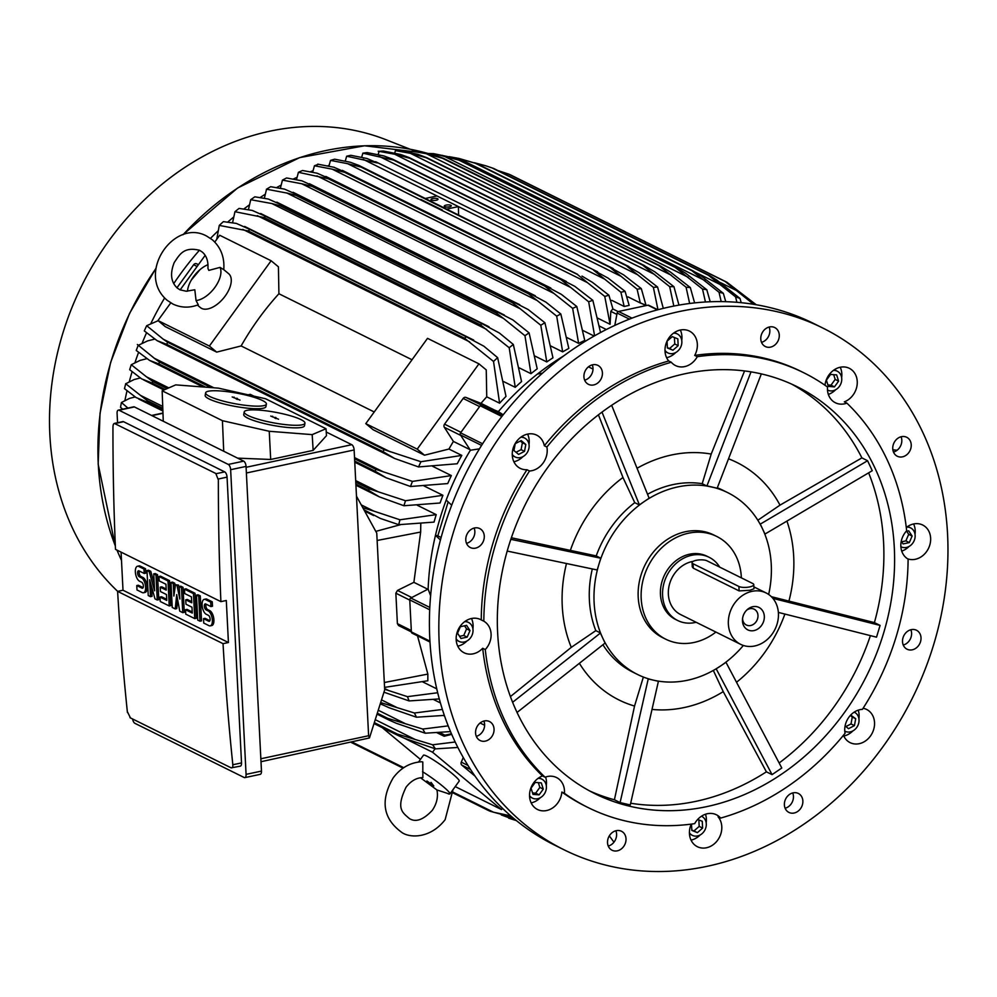 <?xml version="1.0" encoding="UTF-8"?>
<svg xmlns="http://www.w3.org/2000/svg" width="997" height="997" viewBox="0 0 997 997"><rect width="100%" height="100%" fill="white"/><g stroke="black" fill="none" stroke-linecap="round" stroke-linejoin="round"><path stroke-width="1.5" d="M422.529 771.715A22.059 2.343 35.9 0 1 441.335 785.063A22.059 2.343 35.9 0 1 449.946 793.886A22.059 2.343 35.9 0 1 449.485 794.011A22.059 2.343 35.9 0 1 449.335 793.998L436.935 789.96C438.319 796.952 436.773 803.756 432.262 810.374C423.364 819.858 415.724 822.575 409.356 818.549C402.663 812.592 395.585 808.978 406.053 787.194C411.026 780.863 416.621 777.66 422.865 777.61L422.79 761.97L421.706 761.745C410.191 762.506 400.682 767.877 393.179 777.884C379.969 800.703 383.01 819.011 402.302 832.782C410.901 838.278 430.829 838.153 445.136 819.684L452.999 789.661M418.553 762.007L423.463 755.215A22.059 2.343 35.9 0 1 426.965 756.2A22.059 2.343 35.9 0 1 447.628 769.933A22.059 2.343 35.9 0 1 459.206 781.087L449.946 793.886M382.212 727.623L420.435 759.402M435.078 748.759L432.561 752.237L501.528 809.576L455.218 786.596M432.561 752.237L404.284 738.204M501.528 809.576L502.463 808.28M463.256 757.483L461.287 762.144A2.642 2.231 116.4 0 0 461.81 765.11L475.008 776.09M484.629 725.255L480.08 722.999M440.437 539.988L435.477 535.314A249.736 209.856 116.4 0 0 428.137 589.077L410.814 598.026A1.77 1.483 116.4 0 0 409.755 599.895L411.387 631.936A1.77 1.483 116.4 0 0 412.135 633.195L429.994 642.043M428.137 589.077L430.617 595.782M613.965 842.178L609.317 835.872M592.255 364.865A10.593 8.898 -63.6 0 1 587.756 378.748A10.593 8.898 -63.6 0 1 584.666 380.169M901.076 436.761A10.593 8.898 -63.6 0 1 893.486 452.065M792.715 792.939A10.593 8.898 -63.6 0 1 788.216 806.822A10.593 8.898 -63.6 0 1 785.125 808.243M483.881 721.043A10.593 8.898 -63.6 0 1 476.292 736.347M563.99 849.768L554.569 845.095A291.199 244.714 -63.6 0 1 436.649 555.803A291.199 244.714 -63.6 0 1 669.922 306.864A291.199 244.714 -63.6 0 1 813.378 323.352L822.799 328.025A291.199 244.714 -63.6 0 1 940.732 617.305A291.199 244.714 -63.6 0 1 707.446 866.256A291.199 244.714 -63.6 0 1 563.99 849.768A291.199 244.714 -63.6 0 1 446.07 560.476A291.199 244.714 -63.6 0 1 679.356 311.538A291.199 244.714 -63.6 0 1 822.799 328.025M474.111 528.074A10.593 8.898 -63.6 0 1 474.335 535.414A10.593 8.898 -63.6 0 1 466.521 543.365M615.859 830.763A10.593 8.898 -63.6 0 1 608.27 846.067M910.847 629.743A10.593 8.898 -63.6 0 1 911.084 637.095A10.593 8.898 -63.6 0 1 903.257 645.047M769.111 327.053A10.593 8.898 -63.6 0 1 761.521 342.345M597.178 383.421A10.593 8.898 -63.6 0 1 588.467 384.344A10.593 8.898 -63.6 0 1 583.918 375.844A10.593 8.898 -63.6 0 1 589.165 366.298A10.593 8.898 -63.6 0 1 597.876 365.376A10.593 8.898 -63.6 0 1 602.425 373.875A10.593 8.898 -63.6 0 1 597.178 383.421M893.648 452.439A10.593 8.898 -63.6 0 1 895.73 440.213A10.593 8.898 -63.6 0 1 906.697 437.272A10.593 8.898 -63.6 0 1 910.336 441.073A10.593 8.898 -63.6 0 1 908.255 453.299A10.593 8.898 -63.6 0 1 897.288 456.24A10.593 8.898 -63.6 0 1 893.648 452.439M789.624 794.372A10.593 8.898 -63.6 0 1 798.335 793.45A10.593 8.898 -63.6 0 1 802.872 801.949A10.593 8.898 -63.6 0 1 797.637 811.496A10.593 8.898 -63.6 0 1 788.926 812.418A10.593 8.898 -63.6 0 1 784.377 803.918A10.593 8.898 -63.6 0 1 789.624 794.372M493.154 725.355A10.593 8.898 -63.6 0 1 491.072 737.581A10.593 8.898 -63.6 0 1 480.105 740.522A10.593 8.898 -63.6 0 1 476.466 736.721A10.593 8.898 -63.6 0 1 478.548 724.495A10.593 8.898 -63.6 0 1 489.515 721.554A10.593 8.898 -63.6 0 1 493.154 725.355M483.769 540.087A10.593 8.898 -63.6 0 1 470.322 547.54A10.593 8.898 -63.6 0 1 466.297 536.025A10.593 8.898 -63.6 0 1 479.731 528.572A10.593 8.898 -63.6 0 1 483.769 540.087M619.835 830.675A10.593 8.898 -63.6 0 1 621.48 831.261A10.593 8.898 -63.6 0 1 625.169 843.761A10.593 8.898 -63.6 0 1 613.703 850.827A10.593 8.898 -63.6 0 1 612.071 850.242A10.593 8.898 -63.6 0 1 608.382 837.742A10.593 8.898 -63.6 0 1 619.835 830.675M903.033 637.706A10.593 8.898 -63.6 0 1 916.48 630.241A10.593 8.898 -63.6 0 1 920.505 641.769A10.593 8.898 -63.6 0 1 907.071 649.221A10.593 8.898 -63.6 0 1 903.033 637.706M766.967 347.118A10.593 8.898 -63.6 0 1 765.322 346.52A10.593 8.898 -63.6 0 1 761.633 334.032A10.593 8.898 -63.6 0 1 773.086 326.966A10.593 8.898 -63.6 0 1 774.731 327.552A10.593 8.898 -63.6 0 1 778.42 340.052A10.593 8.898 -63.6 0 1 766.967 347.118M720.644 818.088A18.532 15.578 -63.6 0 0 716.432 814.786A18.532 15.578 -63.6 0 0 707.297 813.739A18.532 15.578 -63.6 0 0 694.672 823.647A242.67 203.924 -63.6 0 1 588.13 807.57L585.563 806.286A242.67 203.924 -63.6 0 1 561.859 792.042A18.532 15.578 -63.6 0 1 537.495 809.489A18.532 15.578 -63.6 0 1 534.928 807.807A18.532 15.578 -63.6 0 1 530.092 790.633A18.532 15.578 -63.6 0 1 542.48 775.928A242.67 203.924 -63.6 0 1 482.698 648.274A18.532 15.578 -63.6 0 1 464.103 652.773A18.532 15.578 -63.6 0 1 456.165 639.625A18.532 15.578 -63.6 0 1 463.929 622.24A18.532 15.578 -63.6 0 1 480.579 619.561A18.532 15.578 -63.6 0 1 481.264 619.935A242.67 203.924 -63.6 0 1 526.964 469.724A18.532 15.578 -63.6 0 1 520.21 468.353A18.532 15.578 -63.6 0 1 516.384 441.721A18.532 15.578 -63.6 0 1 536.685 435.153A18.532 15.578 -63.6 0 1 544.325 445.759A242.67 203.924 -63.6 0 1 668.725 360.976A18.532 15.578 -63.6 0 1 666.332 342.843A18.532 15.578 -63.6 0 1 680.29 330.032A18.532 15.578 -63.6 0 1 689.413 331.079A18.532 15.578 -63.6 0 1 694.697 355.418A242.67 203.924 -63.6 0 1 801.239 371.507L803.806 372.778A242.67 203.924 -63.6 0 1 827.51 387.023A18.532 15.578 -63.6 0 0 832.831 401.106A18.532 15.578 -63.6 0 0 835.411 402.776A18.532 15.578 -63.6 0 0 846.889 403.137A242.67 203.924 -63.6 0 1 906.672 530.79A18.532 15.578 -63.6 0 0 900.852 546.356A18.532 15.578 -63.6 0 0 908.105 559.13A242.67 203.924 -63.6 0 1 862.405 709.341A18.532 15.578 -63.6 0 0 848.858 717.279A18.532 15.578 -63.6 0 0 845.057 733.318A242.67 203.924 -63.6 0 1 720.644 818.088L718.077 816.817A18.532 15.578 -63.6 0 1 720.47 834.95A18.532 15.578 -63.6 0 1 706.512 847.762A18.532 15.578 -63.6 0 1 697.389 846.715A18.532 15.578 -63.6 0 1 691.233 824.108M824.993 385.241A18.532 15.578 -63.6 0 1 849.307 368.304A18.532 15.578 -63.6 0 1 851.874 369.974A18.532 15.578 -63.6 0 1 856.71 387.16A18.532 15.578 -63.6 0 1 844.322 401.853L846.889 403.137M906.285 527.488A18.532 15.578 -63.6 0 1 922.699 525.02A18.532 15.578 -63.6 0 1 930.637 538.168A18.532 15.578 -63.6 0 1 907.544 558.794M863.09 708.269A18.532 15.578 -63.6 0 1 866.592 709.428A18.532 15.578 -63.6 0 1 870.418 736.073A18.532 15.578 -63.6 0 1 850.117 742.64A18.532 15.578 -63.6 0 1 843.45 735.288M513.879 461.761A18.532 15.578 116.4 0 0 523.001 456.614M544.325 445.759L546.892 447.03A18.532 15.578 -63.6 0 1 543.091 463.069A18.532 15.578 -63.6 0 1 529.532 470.995L526.964 469.724M666.607 357.686A18.532 15.578 116.4 0 0 666.644 357.674A18.532 15.578 116.4 0 0 675.729 352.539M694.697 355.418L697.277 356.702A18.532 15.578 -63.6 0 1 684.652 366.609A18.532 15.578 -63.6 0 1 675.517 365.563A18.532 15.578 -63.6 0 1 671.293 362.26L668.725 360.976M915.022 534.355A18.532 15.578 116.4 0 0 915.209 530.516A18.532 15.578 116.4 0 0 913.601 523.961M858.916 718.762A18.532 15.578 116.4 0 0 858.218 710.163M691.046 840.122A18.532 15.578 116.4 0 0 691.083 840.11A18.532 15.578 116.4 0 0 700.168 834.963M706.188 822.837A18.532 15.578 116.4 0 0 705.49 814.237M531.152 802.897A18.532 15.578 116.4 0 0 540.287 797.737M546.294 785.611A18.532 15.578 116.4 0 0 545.596 777.012M542.48 775.928L545.047 777.211A18.532 15.578 -63.6 0 1 556.538 777.56A18.532 15.578 -63.6 0 1 559.105 779.23A18.532 15.578 -63.6 0 1 564.427 793.325L561.859 792.042M457.773 646.168A18.532 15.578 116.4 0 0 466.895 641.021M472.914 628.895A18.532 15.578 116.4 0 0 473.089 625.057A18.532 15.578 116.4 0 0 471.494 618.514M481.264 619.935L483.832 621.206A18.532 15.578 -63.6 0 1 491.085 633.98A18.532 15.578 -63.6 0 1 485.277 649.558L482.698 648.274M456.14 638.853A10.593 8.898 116.4 0 0 459.069 641.407A10.593 8.898 116.4 0 0 468.578 639.875A10.593 8.898 116.4 0 0 473.014 629.942A10.593 8.898 116.4 0 0 468.478 622.427A10.593 8.898 116.4 0 0 464.677 621.642M467.182 637.133L460.963 638.466L457.548 633.245L460.365 626.702L466.584 625.368L469.998 630.59L467.182 637.133L463.755 635.438L466.571 628.883L464.552 625.804M469.998 630.59L466.571 628.883M459.567 636.335L463.755 635.438M529.532 795.569A10.593 8.898 116.4 0 0 530.99 797.164A10.593 8.898 116.4 0 0 532.448 798.123A10.593 8.898 116.4 0 0 544.624 793.5A10.593 8.898 116.4 0 0 543.328 780.103A10.593 8.898 116.4 0 0 541.87 779.143A10.593 8.898 116.4 0 0 538.068 778.37M543.265 789.113L539.103 794.858L532.996 794.385L531.052 788.166L535.215 782.421L541.321 782.894L543.265 789.113L539.838 787.406L538.355 782.657M532.535 792.914L535.676 793.151L539.838 787.406M539.103 794.858L535.676 793.151M689.426 832.794A10.593 8.898 116.4 0 0 692.342 835.349A10.593 8.898 116.4 0 0 697.564 835.947A10.593 8.898 116.4 0 0 706.038 826.887A10.593 8.898 116.4 0 0 701.751 816.369A10.593 8.898 116.4 0 0 701.439 816.219L701.751 816.369M697.663 819.447L702.274 821.304L702.611 828.108L697.389 832.657L691.831 830.414L691.507 824.083M691.818 830.09L693.962 830.95L699.184 826.401L698.86 819.933M697.389 832.657L693.962 830.95M702.611 828.108L699.184 826.401M843.774 736.035A18.532 15.578 116.4 0 0 852.909 730.888M845.082 731.275L844.771 731.113A10.593 8.898 116.4 0 0 845.082 731.275A10.593 8.898 116.4 0 0 856.685 727.511A10.593 8.898 116.4 0 0 854.491 712.294A10.593 8.898 116.4 0 0 854.167 712.145L854.491 712.294M850.69 715.073L855.713 718.737L854.429 725.642L848.509 728.695L845.107 725.866M845.93 726.551L851.002 723.947L852.273 717.042L850.354 715.435M854.429 725.642L851.002 723.947M855.713 718.737L852.273 717.042M901.737 551.117A18.532 15.578 116.4 0 0 909.015 546.481M900.877 546.692A10.593 8.898 116.4 0 0 901.188 546.855A10.593 8.898 116.4 0 0 910.697 545.334A10.593 8.898 116.4 0 0 915.134 535.401A10.593 8.898 116.4 0 0 910.597 527.887A10.593 8.898 116.4 0 0 906.796 527.101M906.148 531.376L908.703 530.828L912.118 536.037L909.301 542.592L903.07 543.926L901.276 541.172M901.674 541.782L905.874 540.885L908.691 534.342L906.672 531.264M909.301 542.592L905.874 540.885M912.118 536.037L908.691 534.342M828.357 394.401A18.532 15.578 116.4 0 0 835.623 389.752M841.642 377.626A18.532 15.578 116.4 0 0 840.222 367.245M827.485 389.977A10.593 8.898 116.4 0 0 827.797 390.139A10.593 8.898 116.4 0 0 839.973 385.527A10.593 8.898 116.4 0 0 838.676 372.13A10.593 8.898 116.4 0 0 837.206 371.171A10.593 8.898 116.4 0 0 833.405 370.386M826.401 380.181L830.563 374.436L836.657 374.909L838.602 381.128L834.439 386.873L828.345 386.4L826.401 380.181M827.884 384.929L831.012 385.166L835.174 379.421L833.691 374.673M834.439 386.873L831.012 385.166M838.602 381.128L835.174 379.421M681.749 340.413A18.532 15.578 116.4 0 0 680.328 330.019M664.987 350.358A10.593 8.898 116.4 0 0 667.903 352.913A10.593 8.898 116.4 0 0 673.125 353.511A10.593 8.898 116.4 0 0 681.599 344.464A10.593 8.898 116.4 0 0 677.312 333.945A10.593 8.898 116.4 0 0 673.511 333.16M667.392 347.978L667.043 341.186L672.265 336.637L677.835 338.88L678.172 345.672L672.95 350.221L667.392 347.978M667.379 347.654L669.523 348.526L674.745 343.977L674.421 337.509M672.95 350.221L669.523 348.526M678.172 345.672L674.745 343.977M529.021 444.488A18.532 15.578 116.4 0 0 527.6 434.094M512.246 454.445A10.593 8.898 116.4 0 0 515.175 456.987A10.593 8.898 116.4 0 0 526.777 453.236A10.593 8.898 116.4 0 0 524.584 438.019A10.593 8.898 116.4 0 0 520.783 437.234M518.602 454.408L513.953 450.544L515.237 443.64L521.157 440.599L525.805 444.463L524.522 451.367L518.602 454.408M516.022 452.277L521.095 449.672L522.378 442.768L520.297 441.035M524.522 451.367L521.095 449.672M525.805 444.463L522.378 442.768M483.832 621.206A242.67 203.924 -63.6 0 1 529.532 470.995M545.047 777.211A242.67 203.924 -63.6 0 1 485.277 649.558M588.13 807.57A242.67 203.924 -63.6 0 1 564.427 793.325M697.277 356.702A242.67 203.924 -63.6 0 1 803.806 372.778M546.892 447.03A242.67 203.924 -63.6 0 1 671.293 362.26M706.935 806.585A227.229 190.95 -63.6 0 1 594.997 793.737A227.229 190.95 -63.6 0 1 502.974 568.003A227.229 190.95 -63.6 0 1 685.014 373.75A227.229 190.95 -63.6 0 1 796.939 386.612A227.229 190.95 -63.6 0 1 888.963 612.345A227.229 190.95 -63.6 0 1 706.935 806.585M743.363 645.458A101.482 85.281 -63.6 0 1 721.105 665.635L725.978 662.307L781.798 768.002L772.064 774.632L766.394 771.828A227.229 190.95 -63.6 0 1 696.218 801.276A227.229 190.95 -63.6 0 1 630.677 803.233M870.406 635.625A227.229 190.95 -63.6 0 1 779.143 762.979M868.636 472.84A227.229 190.95 -63.6 0 1 874.406 622.602L880.089 625.418L876.513 637.17L778.37 612.42M791.543 384.057A227.229 190.95 -63.6 0 1 861.894 457.897L867.577 460.714L872.25 470.709L764.824 534.143M637.058 468.266A132.576 111.415 -63.6 0 1 671.579 454.968A132.576 111.415 -63.6 0 1 711.21 454.071L744.56 370.934M766.394 771.828L723.249 691.631A132.576 111.415 -63.6 0 1 684.366 707.509A132.576 111.415 -63.6 0 1 652.013 709.428M723.249 691.631L713.329 670.445M716.145 668.813L721.105 665.635A101.482 85.281 -63.6 0 1 687.581 680.241A101.482 85.281 -63.6 0 1 653.309 680.128A101.482 85.281 -63.6 0 1 637.594 674.495A101.482 85.281 -63.6 0 1 602.724 638.068A101.482 85.281 -63.6 0 1 594.112 602.524A101.482 85.281 -63.6 0 1 598.985 564.09A101.482 85.281 -63.6 0 1 644.261 501.528A101.482 85.281 -63.6 0 1 677.786 486.922A101.482 85.281 -63.6 0 1 712.057 487.035A101.482 85.281 -63.6 0 1 727.785 492.668A101.482 85.281 -63.6 0 1 762.643 529.095A101.482 85.281 -63.6 0 1 771.267 564.638A101.482 85.281 -63.6 0 1 768.662 594.449M715.908 632.073A57.352 48.205 -63.6 0 1 694.024 642.467A57.352 48.205 -63.6 0 1 665.772 639.214L662.768 637.731A57.352 48.205 -63.6 0 1 638.192 597.053A57.352 48.205 -63.6 0 1 685.487 531.713A57.352 48.205 -63.6 0 1 713.752 534.965L716.743 536.448A57.352 48.205 -63.6 0 1 741.357 577.861M665.772 639.214A57.352 48.205 -63.6 0 1 642.542 582.236A57.352 48.205 -63.6 0 1 688.491 533.208A57.352 48.205 -63.6 0 1 716.743 536.448M709.091 557.273L706.948 556.214A35.294 29.661 116.4 0 0 675.231 561.299A35.294 29.661 116.4 0 0 660.45 594.424A35.294 29.661 116.4 0 0 675.567 619.449L677.711 620.52A35.294 29.661 -63.6 0 1 662.594 595.483A35.294 29.661 -63.6 0 1 677.362 562.358A35.294 29.661 -63.6 0 1 709.091 557.273A35.294 29.661 -63.6 0 1 719.697 567.106M696.143 622.278A35.294 29.661 -63.6 0 1 677.711 620.52M740.646 644.349A28.676 24.102 -63.6 0 1 728.358 624.01A28.676 24.102 -63.6 0 1 740.36 597.091A28.676 24.102 -63.6 0 1 766.132 592.966A28.676 24.102 -63.6 0 1 778.42 613.305A28.676 24.102 -63.6 0 1 766.419 640.211A28.676 24.102 -63.6 0 1 740.646 644.349L680.652 614.588A28.676 24.102 -63.6 0 1 668.364 594.249A28.676 24.102 -63.6 0 1 693.127 561.373M753.769 584.603L753.981 588.791L749.869 590.274L739.126 590.909L693.276 568.165L692.267 566.844L692.055 562.657A7.939 2.393 -2.9 0 0 693.052 563.741L738.902 586.485A7.939 2.393 -2.9 0 0 749.694 586.909A7.939 2.393 -2.9 0 0 753.769 584.603A7.939 2.393 -2.9 0 0 752.772 583.519L706.923 560.775A7.939 2.393 -2.9 0 0 696.13 560.339A7.939 2.393 -2.9 0 0 692.055 562.657M764.325 616.32A12.525 10.531 -63.6 0 1 753.994 630.59A12.525 10.531 -63.6 0 1 742.453 620.994A12.525 10.531 -63.6 0 1 742.466 619.473A12.525 10.531 -63.6 0 1 747.426 609.454A12.525 10.531 -63.6 0 1 764.325 616.32M746.716 610.127A8.823 7.415 -63.6 0 1 754.193 609.204A8.823 7.415 -63.6 0 1 757.982 615.461A8.823 7.415 -63.6 0 1 754.28 623.736A8.823 7.415 -63.6 0 1 746.354 625.007A8.823 7.415 -63.6 0 1 742.578 618.751A8.823 7.415 -63.6 0 1 742.566 618.501M751.015 371.869L706.96 485.851L717.155 488.218L706.848 486L702.2 483.695A101.482 85.281 116.4 0 0 673.075 484.592A101.482 85.281 116.4 0 0 647.539 494.263M649.134 498.213L644.261 501.528L649.134 498.213L611.66 405.293M620.097 802.585L630.278 804.953L658.406 681.312L648.224 678.945L620.097 802.585L614.414 799.768A227.229 190.95 -63.6 0 1 589.688 790.97M784.888 614.065A132.576 111.415 -63.6 0 1 736.521 682.272M771.379 596.692L874.406 622.602M786.932 521.119A132.576 111.415 -63.6 0 1 789.001 600.805M867.577 460.714L760.312 524.098L764.986 534.093M727.785 492.668L723.074 490.337A101.482 85.281 116.4 0 0 717.329 487.795M757.832 520.235L779.99 505.143L861.894 457.897M728.52 458.819A132.576 111.415 -63.6 0 1 779.99 505.143M702.2 483.695L711.21 454.071M602.001 412.11L639.401 504.856L644.261 501.528L639.401 504.968L634.753 502.662A101.482 85.281 116.4 0 0 596.206 555.915L600.855 558.22L598.985 564.09L600.767 558.22L510.838 539.327M511.374 537.769L596.206 555.915M634.753 502.662L622.963 477.488L598.424 414.827M570.521 549.933A132.576 111.415 -63.6 0 1 622.963 477.488M592.318 568.951A101.482 85.281 116.4 0 0 595.82 630.64L600.468 632.945L602.724 638.068L600.393 633.07L512.62 702.274M598.985 564.09L597.191 569.972L598.985 564.09M510.427 696.579L571.281 647.352L595.82 630.64M571.281 647.352A132.576 111.415 -63.6 0 1 566.483 563.517M602.724 638.068L605.067 643.065L602.724 638.068M602.923 644.747A101.482 85.281 116.4 0 0 632.883 672.152L637.594 674.495M614.414 799.768L634.541 706.05L643.364 677.05M634.541 706.05A132.576 111.415 -63.6 0 1 579.382 663.317M716.245 668.95L772.064 774.632M880.089 625.418L772.937 598.387M717.155 488.218L761.334 373.9M507.199 551.067L597.191 569.972M517.057 712.444L605.067 643.065M593.003 369.077L588.454 366.821M542.518 373.14L537.371 374.112A249.736 209.856 116.4 0 0 498.35 411.599L503.198 414.802M441.11 537.495L437.82 535.863L448.139 501.952M479.457 448.849L470.385 450.233A249.736 209.856 116.4 0 0 446.195 500.058L451.703 505.205M446.195 500.058A249.736 209.856 116.4 0 0 435.477 535.314L437.82 535.863M892.863 449.797L897.126 450.245M563.629 355.954A249.736 209.856 116.4 0 0 537.371 374.112M420.784 523.55L420.659 532.049L413.88 582.335L427.813 589.239M470.023 449.672L453.411 441.434A249.736 209.856 116.4 0 0 448.949 449.036L424.51 455.205L373.09 429.707L365.787 423.638L427.526 338.344L478.946 363.843L417.207 449.136L424.51 455.205M418.541 466.932L394.6 458.47L383.11 451.678A289.878 243.604 -63.6 0 1 384.044 449.61L420.933 461.723A282.375 237.298 -63.6 0 0 418.541 466.932L457.237 463.755A249.736 209.856 -63.6 0 1 461.81 455.405L448.949 449.036M410.49 486.499L386.263 477.825L375.159 471.22A289.878 243.604 -63.6 0 1 375.857 469.363L412.446 481.401A282.375 237.298 -63.6 0 0 410.49 486.499L447.728 483.57A249.736 209.856 -63.6 0 1 451.342 475.581L432.561 466.26M403.935 505.741L379.346 496.855L368.666 490.449A289.878 243.604 -63.6 0 1 369.164 488.829L405.505 500.743A282.375 237.298 -63.6 0 0 403.935 505.741L440.076 502.999A249.736 209.856 -63.6 0 1 442.917 495.297L423.974 485.913M436.225 514.639L399.959 519.786A282.375 237.298 -63.6 0 0 398.725 524.684L434.044 522.104A249.736 209.856 -63.6 0 1 436.225 514.639L417.207 505.205M470.385 450.233L460.44 434.929L481.576 445.41M498.35 411.599L482.05 405.081A1.77 1.483 116.4 0 0 480.205 405.742L460.577 432.848A1.77 1.483 116.4 0 0 460.44 434.929M122.693 409.181L120.525 407.337A282.375 237.298 116.4 0 1 121.435 402.514L127.928 408.072M363.556 509.081A289.878 243.604 -63.6 0 1 363.818 508.034L373.912 511.162M373.377 510.963L400.096 519.836M398.725 524.684L380.256 518.403L363.93 509.766M162.735 406.415L140.303 395.286L147.419 400.694L162.798 408.321M362.671 507.473L363.818 508.034M147.419 400.694A289.878 243.604 116.4 0 0 147.082 402.065L136.028 397.529L124.488 388.656A282.375 237.298 116.4 0 1 125.709 383.758L134.171 379.533L140.203 378M162.86 409.892L147.082 402.065M373.9 511.162L361.25 504.881M125.647 383.695L140.664 395.522M405.505 500.743L442.917 495.297M168.792 387.895L146.484 376.829L152.765 381.49L167.135 388.618M355.767 482.187L369.164 488.829M152.765 381.49A289.878 243.604 116.4 0 0 152.267 383.11L141.624 378.872L129.685 369.7A282.375 237.298 116.4 0 1 131.255 364.715L146.484 376.829M368.666 490.449L355.867 484.106M165.128 389.491L152.267 383.11M378.087 491.72L355.692 480.604M412.446 481.401L451.342 475.581M213.881 387.808L154.086 358.147L159.47 362.023L210.99 387.584M354.583 458.819L375.857 469.363M159.47 362.023A289.878 243.604 116.4 0 0 158.772 363.88L149.562 360.416L136.24 350.458A282.375 237.298 116.4 0 1 138.197 345.373L147.519 340.924L154.435 339.179M375.159 471.22L354.708 461.075M205.743 387.185L158.772 363.88M383.484 471.93L354.521 457.573M137.349 344.501L154.597 358.484M420.933 461.723L461.81 455.405M390.176 451.766L163.296 339.229L167.646 342.27L384.044 449.61M167.646 342.27A289.878 243.604 116.4 0 0 166.723 344.339L157.127 340.675L144.291 330.904A282.375 237.298 116.4 0 1 146.684 325.695L163.296 339.229M383.11 451.678L166.723 344.339M478.946 363.843L486.249 369.912L486.748 396.831A249.736 209.856 116.4 0 0 480.99 403.349L465.935 397.429A2.642 2.231 116.4 0 0 463.169 398.426L444.537 424.161A2.642 2.231 116.4 0 0 444.326 427.289L453.411 441.434M417.207 449.136L365.787 423.638M480.99 403.349L494.574 410.091M216.685 352.115L209.382 346.046L271.122 260.753L278.425 266.822L278.911 293.741A249.736 209.856 116.4 0 0 241.124 345.947L216.685 352.115L165.265 326.617L157.962 320.548L170.761 302.864M374.236 411.973L241.124 345.947M278.911 293.741L412.023 359.767M271.122 260.753L219.701 235.255L214.779 242.047M205.145 255.369L180.145 289.903M209.382 346.046L157.962 320.548M223.777 269.639L228.649 273.689A22.059 11.727 129.7 0 1 224.425 297.069A22.059 11.727 129.7 0 1 201.681 308.422A22.059 11.727 129.7 0 1 200.434 307.612L197.406 305.094M187.498 291.174A22.059 11.727 129.7 0 1 191.274 280.145A22.059 11.727 129.7 0 1 199.961 269.689A22.059 11.727 129.7 0 1 208.012 264.666M207.937 268.43L208.822 270.399L220.05 267.383A22.059 11.727 129.7 0 1 214.916 287.36A22.059 11.727 129.7 0 1 196.048 300.546L194.814 289.753L186.289 291.236L179.971 289.815L177.354 288.121C170.898 282.126 169.864 273.589 174.238 262.51C179.585 254.721 183.56 246.409 199.574 250.297L202.192 251.992C206.454 255.581 208.373 261.064 207.937 268.43M220.05 267.383L223.777 269.689C224.686 257.363 220.873 247.393 212.349 239.779L206.628 236.065C174.026 218.044 135.58 273.714 167.197 300.334L172.905 304.048C181.043 307.874 189.492 308.123 198.278 304.77L196.048 300.546M429.931 641.146L398.551 625.53L397.392 623.636L395.846 593.203L397.491 590.423L413.88 582.335M261.002 761.72L369.463 737.942L368.616 735.724L356.477 496.194L376.754 533.121L377.128 540.474L420.659 532.049M253.849 396.121L250.658 394.538A4.412 1.994 -102.1 0 0 249.948 394.426L248.091 394.824M356.477 496.194L354.134 449.959A4.412 1.994 -102.1 0 0 351.779 444.699L326.243 432.025M237.635 458.146L270.698 459.467L313.158 450.382L326.48 435.677L326.031 428.735L312.186 434.63L269.24 431.277L222.431 420.697L223.714 451.23M163.271 421.257L162.15 390.787L222.431 420.697M304.957 423.202L304.484 425.769A30.882 5.371 -169.5 0 1 281.391 426.753A30.882 5.371 -169.5 0 1 247.68 418.104A30.882 5.371 -169.5 0 1 243.742 414.528L244.215 411.96A30.882 5.371 10.5 0 0 248.153 415.537A30.882 5.371 10.5 0 0 281.864 424.186A30.882 5.371 10.5 0 0 304.957 423.202A30.882 5.371 10.5 0 0 301.007 419.625A30.882 5.371 10.5 0 0 267.308 410.976A30.882 5.371 10.5 0 0 244.215 411.96M162.15 390.787L175.709 384.879L218.517 388.157L265.588 398.763L326.031 428.735M266.386 404.072L265.912 406.639A30.882 5.371 -169.5 0 1 242.832 407.623A30.882 5.371 -169.5 0 1 209.121 398.974A30.882 5.371 -169.5 0 1 205.17 395.398L205.644 392.83A30.882 5.371 10.5 0 0 209.594 396.407A30.882 5.371 10.5 0 0 243.305 405.056A30.882 5.371 10.5 0 0 266.386 404.072A30.882 5.371 10.5 0 0 262.448 400.495A30.882 5.371 10.5 0 0 228.737 391.846A30.882 5.371 10.5 0 0 205.644 392.83M232.176 396.943L239.99 400.096L232.176 396.943M237.498 398.788L237.261 399.461M237.261 398.326L237.024 399.348M236.426 398.264L236.264 398.974M270.748 416.073L278.562 419.226L270.748 416.073M276.069 417.917L275.833 418.59M275.82 417.456L275.596 418.478M274.998 417.394L274.836 418.104M269.24 431.277L270.698 459.467M312.186 434.63L313.158 450.382M244.851 777.623L260.267 774.333A4.412 1.994 -102.1 0 0 261.476 771.08L246.047 466.409A4.412 1.994 -102.1 0 0 243.692 461.15L134.421 406.938A4.412 1.994 -102.1 0 0 133.71 406.826L118.307 410.128A4.412 1.994 77.9 0 1 119.017 410.241L228.288 464.44A4.412 1.994 77.9 0 1 230.643 469.699L246.072 774.37A4.412 1.994 77.9 0 1 244.851 777.623A4.412 1.994 77.9 0 1 244.153 777.51L134.882 723.311A4.412 1.994 77.9 0 1 132.626 718.987M117.559 422.728L117.085 413.381A4.412 1.994 77.9 0 1 118.307 410.128M129.996 717.69L231.13 767.852L240.302 766.157A4.412 1.994 -102.1 0 0 241.523 762.904L227.054 477.139A4.412 1.994 -102.1 0 0 224.699 471.88L123.566 421.706A4.412 1.994 -102.1 0 0 122.855 421.594L114.368 423.413L216.224 473.687L224.699 471.88M227.054 477.139L218.355 478.996A2647.309 2224.656 116.4 0 0 220.898 601.64L226.294 600.493L228.425 642.517L223.029 643.663A2647.309 2224.656 116.4 0 0 232.837 764.761L241.523 762.904M112.985 427.551C112.948 424.124 113.783 422.878 115.502 423.812M220.898 601.64L115.49 549.359A2647.309 2224.656 -63.6 0 1 112.948 426.716M215.813 473.563L218.318 479.794M155.27 573.562L157.514 574.671L158.785 599.671L157.252 600.007L154.996 598.885L149.637 579.743L150.497 596.655L148.241 595.545L146.983 570.533L149.226 571.655L154.585 590.797L153.725 573.886L155.27 573.562M151.544 586.535L152.043 596.331L150.497 596.655M146.983 570.533L148.516 570.209L150.771 571.331L154.223 583.669M180.769 586.199L183.012 587.32L184.283 612.32L182.738 612.657L179.747 611.161L176.706 594.611L175.248 608.93L172.244 607.447L170.973 582.447L173.229 583.557L173.864 596.056L175.472 584.678L176.98 585.413L179.859 599.035L179.223 586.535L180.769 586.199M177.678 599.882L176.781 608.606L175.248 608.93M170.973 582.447L172.518 582.111L174.762 583.233L175.011 587.981M175.472 584.678L178.513 585.089L179.348 589.04M198.017 594.76L200.26 595.87L201.531 620.882L199.986 621.206L197.742 620.097L196.471 595.084L198.017 594.76M210.94 606.575L210.716 602.151L205.469 599.558A7.727 3.477 -102.1 0 0 204.235 599.359L205.768 599.023A7.727 3.477 77.9 0 1 207.015 599.222L212.261 601.827L212.486 606.238L210.94 606.575L205.694 603.97A3.091 1.396 -102.1 0 0 205.195 603.883A3.091 1.396 -102.1 0 0 204.397 606.675A3.091 1.396 -102.1 0 0 205.993 609.852L208.248 610.962L209.781 610.638A7.727 3.477 77.9 0 1 213.782 618.564A7.727 3.477 77.9 0 1 211.775 625.543L210.23 625.867A7.727 3.477 -102.1 0 0 212.249 618.888A7.727 3.477 -102.1 0 0 208.248 610.962M206.117 604.17A3.091 1.396 -102.1 0 0 206.105 607.198A3.091 1.396 -102.1 0 0 207.538 609.516L209.781 610.638M210.23 625.867A7.727 3.477 -102.1 0 1 208.984 625.667L203.737 623.063L203.513 618.651L205.058 618.327L209.881 620.72M186.015 588.803L195.013 593.277L196.284 618.277L194.739 618.601L185.741 614.14L185.517 609.728L192.271 613.08L191.972 607.198L185.965 604.219L185.741 599.808L191.748 602.786L191.449 596.891L184.694 593.551L184.47 589.14L186.015 588.803M185.517 609.728L187.062 609.404L192.209 611.959M185.741 599.808L187.286 599.471L191.686 601.665M160.517 576.166L169.515 580.628L170.786 605.628L169.241 605.952L160.243 601.49L160.019 597.078L166.773 600.431L166.474 594.548L160.48 591.57L160.255 587.158L166.25 590.137L165.951 584.254L159.196 580.902L158.984 576.49L160.517 576.166M160.019 597.078L161.564 596.754L166.711 599.309M160.255 587.158L161.788 586.834L166.187 589.015M144.204 573.462L143.979 569.05L138.733 566.446A7.727 3.477 -102.1 0 0 137.486 566.246L139.032 565.922A7.727 3.477 77.9 0 1 140.278 566.122L145.525 568.726L145.749 573.138L144.204 573.462L138.957 570.857A3.091 1.396 -102.1 0 0 138.458 570.783A3.091 1.396 -102.1 0 0 137.648 573.574A3.091 1.396 -102.1 0 0 139.256 576.74L141.499 577.861L143.045 577.525A7.727 3.477 77.9 0 1 147.045 585.463A7.727 3.477 77.9 0 1 145.026 592.43L143.493 592.766A7.727 3.477 -102.1 0 0 145.5 585.787A7.727 3.477 -102.1 0 0 141.499 577.861M139.368 571.069A3.091 1.396 -102.1 0 0 139.356 574.085A3.091 1.396 -102.1 0 0 140.789 576.416L143.045 577.525M143.493 592.766A7.727 3.477 -102.1 0 1 142.247 592.567L137 589.962L136.776 585.551L138.321 585.227L143.144 587.619M228.425 642.517L123.005 590.224L121.073 552.126M137.486 566.246A7.727 3.477 -102.1 0 0 135.48 573.225A7.727 3.477 -102.1 0 0 139.48 581.151L141.724 582.273A3.091 1.396 -102.1 0 1 143.331 585.438A3.091 1.396 -102.1 0 1 142.521 588.23A3.091 1.396 -102.1 0 1 142.023 588.155L142.945 587.956M136.776 585.551L142.023 588.155M143.979 569.05L145.525 568.726M158.984 576.49L167.982 580.952L169.241 605.952M167.982 580.952L169.515 580.628M184.47 589.14L193.468 593.601L194.739 618.601M193.468 593.601L195.013 593.277M204.235 599.359A7.727 3.477 -102.1 0 0 202.217 606.338A7.727 3.477 -102.1 0 0 206.217 614.264L208.46 615.373A3.091 1.396 -102.1 0 1 210.068 618.551A3.091 1.396 -102.1 0 1 209.258 621.343A3.091 1.396 -102.1 0 1 208.759 621.256L209.682 621.069M203.513 618.651L208.759 621.256M210.716 602.151L212.261 601.827M196.471 595.084L198.727 596.206L199.986 621.206M198.727 596.206L200.26 595.87M179.223 586.535L181.479 587.644L182.738 612.657M176.98 585.413L178.513 585.089M173.229 583.557L174.762 583.233M181.479 587.644L183.012 587.32M153.725 573.886L155.981 575.007L157.252 600.007M149.226 571.655L150.771 571.331M155.981 575.007L157.514 574.671M127.417 712.469A2647.309 2224.656 -63.6 0 1 117.621 591.383L123.005 590.224M117.621 591.383L223.029 643.663M232.712 763.939C233.099 767.291 232.426 768.5 230.706 767.565M130.395 717.815L127.379 711.696M369.463 737.942L384.692 689.874L377.128 540.474M417.531 635.874L427.85 674.084L427.825 680.764L384.568 687.382M657.821 309.768L648.798 305.294A1.77 1.483 116.4 0 0 647.925 305.194L657.397 309.893M614.813 325.408L617.131 313.033A1.77 1.483 116.4 0 1 618.551 311.475L647.925 305.194M597.826 318.217L610.077 324.287L610.825 311.376L612.893 308.821L608.93 295.237A282.375 237.298 -63.6 0 0 604.768 296.433L587.482 282.65L347.617 163.67L330.518 160.392L328.948 166M606.313 329.521L599.471 326.119M626.914 297.193L628.122 296.932L640.286 302.963L637.108 289.205A282.375 237.298 -63.6 0 1 641.308 288.619L645.956 305.107M640.286 302.963L646.667 305.456M637.108 289.205L609.915 267.395A289.878 243.604 -63.6 0 1 610.164 267.358L623.686 274.91L641.308 288.619M609.915 267.395L393.516 160.056L362.871 153.177L361.699 157.177M362.871 153.177A282.375 237.298 116.4 0 1 367.058 152.578L383.82 155.918L392.357 159.071L610.164 267.358M621.031 276.319L378.773 156.155M486.748 396.831L499.597 403.199A249.736 209.856 -63.6 0 1 506.002 396.382L497.64 357.661A282.375 237.298 -63.6 0 0 493.527 361.45L464.639 338.27A289.878 243.604 -63.6 0 1 466.284 336.799L483.919 346.233L497.64 357.661M583.071 330.568L594.137 336.051M566.981 337.597L578.609 343.367A249.736 209.856 -63.6 0 1 584.765 340.476L576.802 306.528A282.375 237.298 -63.6 0 0 572.652 308.347L544.723 286.102A289.878 243.604 -63.6 0 1 545.446 285.79L561.411 294.389L576.802 306.528M550.967 346.084L562.657 351.879A249.736 209.856 -63.6 0 1 568.826 348.402L560.825 314.005A282.375 237.298 -63.6 0 0 556.687 316.136L537.159 300.533L301.767 183.772L282.45 180.108L280.394 188.196M546.767 361.936A249.736 209.856 -63.6 0 1 552.974 357.811L544.91 322.741A282.375 237.298 -63.6 0 0 540.798 325.246L546.767 361.936L535.053 356.116M519.238 367.868L530.965 373.676A249.736 209.856 -63.6 0 1 537.209 368.815L529.083 332.861A282.375 237.298 -63.6 0 0 524.958 335.727L503.522 318.442L271.907 203.562L250.721 199.699L248.427 209.644M503.547 381.539L515.237 387.322A249.736 209.856 -63.6 0 1 521.556 381.589L513.318 344.451A282.375 237.298 -63.6 0 0 509.205 347.741L480.454 324.872A289.878 243.604 -63.6 0 1 481.962 323.689L499.36 332.998L513.318 344.451M515.237 387.322L509.205 347.741M480.454 324.872L264.068 217.533L234.956 211.713L232.575 222.692M481.962 323.689L265.576 216.349A289.878 243.604 116.4 0 0 264.068 217.533M234.956 211.713A282.375 237.298 116.4 0 1 239.068 208.41L252.229 210.417L265.576 216.349M486.648 329.421L257.251 215.639M530.965 373.676L524.958 335.727M503.535 318.454L496.394 313.083A289.878 243.604 -63.6 0 1 497.727 312.161L512.882 319.925L529.083 332.861M496.394 313.083L279.995 205.743L271.907 203.562M497.727 312.161L281.341 204.821A289.878 243.604 116.4 0 0 279.995 205.743M250.721 199.699A282.375 237.298 116.4 0 1 254.833 196.82L268.293 199.026L281.341 204.821M520.372 308.858L512.421 302.752A289.878 243.604 -63.6 0 1 513.567 302.066L528.186 309.544L544.91 322.741M540.897 325.334L519.911 308.534M512.421 302.752L296.022 195.412L286.762 192.969L520.347 308.846M513.567 302.066L297.181 194.727A289.878 243.604 116.4 0 0 296.022 195.412M264.367 198.191L266.548 189.206A282.375 237.298 116.4 0 1 270.673 186.713L284.469 189.106L297.181 194.727M287.198 193.106L266.448 189.193M562.657 351.879L556.687 316.136M537.171 300.533L528.535 293.791A289.878 243.604 -63.6 0 1 529.482 293.305L545.87 302.116L560.825 314.005M528.535 293.791L312.136 186.451L301.767 183.772M529.482 293.305L313.083 185.965A289.878 243.604 116.4 0 0 312.136 186.451M282.45 180.108A282.375 237.298 116.4 0 1 286.575 177.965L302.004 180.856L313.083 185.965M578.609 343.367L572.652 308.347M544.723 286.102L328.325 178.762L298.415 172.307L296.508 179.547M545.446 285.79L329.047 178.451A289.878 243.604 116.4 0 0 328.325 178.762M298.415 172.307A282.375 237.298 116.4 0 1 302.552 170.499L317.158 173.229L329.047 178.451M553.933 293.417L316.921 175.846M594.586 335.802L588.679 301.792A282.375 237.298 -63.6 0 1 592.829 300.296L600.568 332.512M570.745 287.485L560.987 279.646A289.878 243.604 -63.6 0 1 561.473 279.472L574.758 286.313L592.829 300.296M588.679 301.792L570.708 287.472L332.213 169.166L314.441 165.751L312.684 172.169M560.987 279.646L344.588 172.307L332.213 169.166M561.473 279.472L345.087 172.132A289.878 243.604 116.4 0 0 344.588 172.307M333.659 167.147L345.087 172.132M318.591 164.256A282.375 237.298 116.4 0 0 314.441 165.751M317.682 164.156L334.344 167.334M499.597 403.199L493.527 361.45M464.639 338.27L248.241 230.93L219.278 225.409L216.773 239.292M466.284 336.799L249.886 229.46A289.878 243.604 116.4 0 0 248.241 230.93M219.278 225.409A282.375 237.298 116.4 0 1 223.39 221.633L236.314 223.403L249.886 229.46M469.712 341.909L242.819 229.372M198.49 264.554L196.409 263.731A2.642 2.231 116.4 0 0 193.642 264.728L176.955 287.772M158.162 320.71L146.684 325.695M146.596 358.746L140.091 360.391L131.255 364.715M135.143 396.968L129.61 398.364L121.435 402.514M436.761 688.852L422.18 681.624M440.412 702.935L433.545 699.52M444.587 716.095L443.391 715.497M450.519 731.586L425.196 733.206A282.375 237.298 -63.6 0 1 422.778 729.056L448.201 725.878M396.22 723.236L388.543 719.846A289.878 243.604 -63.6 0 1 387.683 718.326L422.778 729.056M425.196 733.206L396.208 723.236M389.042 720.083L377.016 714.114L389.042 720.083M387.683 718.326L377.315 713.179M404.869 723.436L378.249 710.225M444.35 715.397L416.472 717.217A282.375 237.298 -63.6 0 1 414.428 713.005L442.394 709.44M380.68 702.549L414.428 713.005M416.472 717.217L389.029 707.72L380.293 703.757M396.295 707.222L381.515 699.894M439.291 698.922L409.131 700.928A282.375 237.298 -63.6 0 1 407.437 696.654L437.683 692.741M384.668 689.251L407.437 696.654M409.131 700.928L383.957 692.205M388.98 690.697L384.63 688.541M451.454 733.78L444.911 735.175L439.527 732.508M444.911 735.175L444.126 736.26L436.885 732.683M451.703 734.353L444.126 736.26M457.872 747.451L435.477 748.872A282.375 237.298 -63.6 0 1 432.611 744.784L455.193 741.992M404.707 738.378L398.538 735.711A289.878 243.604 -63.6 0 1 397.417 734.079L432.611 744.784M435.477 748.872L404.695 738.366M398.538 735.711L374.025 723.56M397.417 734.079L374.311 722.613M414.852 739.313L375.246 719.672M453.299 793.064L488.567 810.561L493.54 812.231L453.249 792.241M403.748 767.69L352.352 742.192M493.527 812.231L510.751 815.87M351.218 742.429L403.062 768.151M512.52 817.378L490.312 811.309A289.878 243.604 -63.6 0 1 488.567 810.561M501.304 814.948L516.085 820.332M516.434 820.618L508.669 818.151M511.449 819.036L505.354 816.007M657.983 309.731L653.371 287.348A282.375 237.298 -63.6 0 1 657.584 287.049L663.292 308.372M653.371 287.348L626.178 265.638A289.878 243.604 -63.6 0 1 626.677 265.601L639.264 272.817L657.584 287.049M378.187 154.498L379.122 151.307A282.375 237.298 116.4 0 1 383.334 151.021L400.757 154.498L409.206 157.601L626.677 265.601M410.278 158.261A289.878 243.604 116.4 0 0 409.779 158.299L394.513 154.136L637.806 274.823M626.178 265.638L409.779 158.299M395.198 154.323L378.199 151.208M673.822 306.067L669.685 286.662A282.375 237.298 -63.6 0 1 673.922 286.687L678.969 305.107M669.685 286.662L642.492 265.04A289.878 243.604 -63.6 0 1 643.239 265.04L654.842 271.845L673.922 286.687M644.61 265.676L426.841 157.7A289.878 243.604 116.4 0 0 426.105 157.7L410.353 153.301L395.448 150.634A282.375 237.298 116.4 0 1 399.672 150.659L417.818 154.273L426.841 157.7L643.239 265.04M642.492 265.04L426.105 157.7M654.605 274.462L410.353 153.301M689.65 303.487L686.073 287.211A282.375 237.298 -63.6 0 1 690.323 287.56L694.61 302.901M686.073 287.211L658.88 265.638A289.878 243.604 -63.6 0 1 659.852 265.713L443.216 158.236L659.852 265.713L670.42 272.044L690.323 287.56M411.823 151.183A282.375 237.298 116.4 0 1 416.085 151.532L435.016 155.27L443.453 158.361A289.878 243.604 116.4 0 0 442.481 158.286L426.305 153.688L411.823 151.183L411.4 152.616M658.88 265.638L442.481 158.286M671.417 275.272L426.305 153.688M705.44 302.004L702.511 289.043A282.375 237.298 -63.6 0 1 706.798 289.741L710.213 301.767M702.511 289.043L675.318 267.483A289.878 243.604 -63.6 0 1 676.514 267.67L685.961 273.44M685.512 273.128L706.91 289.84M460.115 160.318A289.878 243.604 116.4 0 0 458.919 160.143L433.683 153.663L452.364 157.563L460.115 160.318L676.514 267.67M675.318 267.483L458.919 160.143M433.683 153.663L428.124 153.488M688.242 277.303L442.369 155.345M721.192 301.605L719.024 292.246A282.375 237.298 -63.6 0 1 723.336 293.305L725.754 301.692M719.024 292.246L691.831 270.648A289.878 243.604 -63.6 0 1 693.239 270.985L701.477 276.119L723.336 293.305M476.84 163.645A289.878 243.604 116.4 0 0 475.432 163.309L458.757 158.398L476.84 163.645L693.239 270.985M691.831 270.648L475.432 163.309M458.757 158.398L449.223 156.679M705.091 280.643L458.545 158.349M736.883 302.303L735.612 296.907A282.375 237.298 -63.6 0 1 739.961 298.402L741.22 302.689M735.612 296.907L708.418 275.259A289.878 243.604 -63.6 0 1 710.014 275.783L716.955 280.182L739.961 298.402M493.615 168.443A289.878 243.604 116.4 0 0 492.02 167.92L485.813 165.801L493.615 168.443L710.014 275.783M708.418 275.259L492.02 167.92M485.813 165.801L474.41 162.723M721.965 285.404L695.295 272.169M752.498 304.135L752.274 303.213A282.375 237.298 -63.6 0 1 755.427 304.608M752.274 303.213L725.081 281.453A289.878 243.604 -63.6 0 1 726.838 282.201L756.2 304.733M725.081 281.453L508.682 174.114A289.878 243.604 116.4 0 1 510.439 174.861L726.838 282.201M508.682 174.114L497.702 170.475M738.864 291.71L720.233 282.475M395.448 150.634L394.75 152.965M610.077 324.287L604.768 296.433M420.809 199.425L442.307 210.031A2.206 1.857 116.4 0 0 442.269 210.616L420.846 199.986M587.532 282.687L577.325 274.387L360.926 167.047L347.617 163.67M346.669 156.205A282.375 237.298 116.4 0 1 348.751 155.744A282.375 237.298 116.4 0 1 350.844 155.308L366.983 158.511L377.315 162.947L346.669 156.205L345.286 161.016M620.907 292.233L593.713 270.287L608.108 278.113L625.082 291.348L629.157 305.394L624.172 306.465L620.907 292.233A282.375 237.298 -63.6 0 1 623 291.785A282.375 237.298 -63.6 0 1 625.082 291.348M577.325 274.387A289.878 243.604 -63.6 0 1 577.562 274.312L358.932 165.44L350.271 162.249L334.68 159.196A282.375 237.298 116.4 0 0 330.518 160.392M610.638 300.67L611.934 300.396L624.172 306.465M124.887 400.632A275.322 231.366 -63.6 0 1 127.018 390.824M129.249 381.851A275.322 231.366 -63.6 0 1 132.078 371.794M134.919 362.783A275.322 231.366 -63.6 0 1 138.533 352.489M142.048 343.404A275.322 231.366 -63.6 0 1 146.497 332.911M150.784 323.664A275.322 231.366 -63.6 0 1 164.642 297.941M173.727 283.609A275.322 231.366 -63.6 0 1 199.462 250.235M210.504 238.37A275.322 231.366 -63.6 0 1 218.019 230.955M227.815 222.019A275.322 231.366 -63.6 0 1 233.672 217.034M243.916 208.921A275.322 231.366 -63.6 0 1 249.4 204.884M260.217 197.481A275.322 231.366 -63.6 0 1 265.214 194.29M276.717 187.523A275.322 231.366 -63.6 0 1 281.092 185.143M293.467 178.962A275.322 231.366 -63.6 0 1 297.031 177.329M310.516 171.721A275.322 231.366 -63.6 0 1 313.033 170.774M327.951 165.789A275.322 231.366 -63.6 0 1 329.085 165.452M117.683 591.371A266.498 223.951 -63.6 0 1 49.85 434.792A266.498 223.951 -63.6 0 1 386.225 139.804L410.191 149.251M581.986 276.094L592.53 282.413L608.93 295.237M577.562 274.312L361.176 166.973A289.878 243.604 116.4 0 0 360.926 167.047M358.932 165.44L361.176 166.973M604.257 278.936L458.408 206.591L458.57 214.866M425.432 198.44L436.985 195.96L363.132 159.333M446.855 209.058L458.408 206.591L436.985 195.96M432.798 198.528A3.527 1.059 177.1 0 1 438.032 199.201A3.527 1.059 177.1 0 1 436.225 200.235A3.527 1.059 177.1 0 1 430.991 199.562A3.527 1.059 177.1 0 1 432.798 198.528M446.083 205.12A3.527 1.059 177.1 0 1 451.317 205.793A3.527 1.059 177.1 0 1 449.51 206.828A3.527 1.059 177.1 0 1 444.276 206.155A3.527 1.059 177.1 0 1 446.083 205.12M470.522 769.435L461.81 765.11M468.017 765.484L461.287 762.144M409.755 599.895L429.695 609.778M410.814 598.026L429.807 607.435M693.052 563.741L693.276 568.165M738.902 586.485L739.126 590.909M460.577 432.848L482.61 443.777M480.205 405.742L501.865 416.484M482.05 405.081L502.762 415.35M460.776 435.44L444.326 427.289M460.975 432.312L444.537 424.161M479.594 406.577L463.169 398.426M481.239 405.019L465.935 397.429M411.786 597.527L397.491 590.423M409.767 600.107L395.846 593.203M411.312 630.54L397.392 623.636M375.807 531.389L400.595 524.646M250.658 394.538L248.689 394.962M162.985 413.281L151.955 415.637M351.779 444.699L246.097 467.294M234.071 397.093L233.871 397.778M272.63 416.223L272.443 416.908M134.421 406.938L119.017 410.241M243.692 461.15L228.288 464.44M138.733 566.446L140.278 566.122M139.256 576.74L140.789 576.416M205.469 599.558L207.015 599.222M205.993 609.852L207.538 609.516M123.566 421.706L115.091 423.526M261.476 771.08L246.072 774.37M246.047 466.409L230.643 469.699M354.134 449.959L246.384 473.002M368.616 735.724L260.853 758.767M384.319 682.521L427.85 674.084M618.551 311.475L631.998 318.143M617.131 313.033L629.431 319.14M616.869 314.379L610.825 311.376M645.969 305.605L640.523 302.914M618.165 311.612L612.644 308.871M196.409 263.731L198.378 264.716M193.642 264.728L197.119 266.461M115.34 545.945A275.322 231.366 -63.6 0 1 98.279 464.29A275.322 231.366 -63.6 0 1 155.993 268.43M183.112 234.681A275.322 231.366 -63.6 0 1 427.526 153.351M121.497 560.376A275.322 231.366 -63.6 0 1 116.998 550.107M448.326 793.924L449.485 794.011M426.903 780.963L433.795 785.985L431.04 782.371M420.522 777.772L436.973 789.998M456.19 639.974L459.069 641.407M465.599 621.006L468.478 622.427M529.569 796.69L532.448 798.123M538.991 777.722L541.87 779.143M689.463 833.916L692.342 835.349M907.719 526.453L910.597 527.887M834.327 369.737L837.206 371.171M665.024 351.492L667.903 352.913M674.433 332.512L677.312 333.945M512.296 455.567L515.175 456.987M521.705 436.586L524.584 438.019M766.132 592.966L753.882 586.884M373.713 515.574L364.653 511.087M162.897 411.001L138.733 399.024M379.346 496.855L355.929 485.227M163.957 390.001L143.481 379.845M386.263 477.825L354.758 462.197M203.126 386.986L149.562 360.416M394.6 458.47L157.127 340.675M191.274 280.145L199.961 269.689M162.972 413.02L151.581 415.462M613.255 268.629L392.357 159.071M489.029 326.779L260.678 213.508M504.407 315.064L276.83 202.167M519.848 304.77L293.081 192.284M535.314 295.785L309.419 183.735M550.843 288.046L325.832 176.444M566.396 281.503L342.345 170.362M473.712 340.077L244.614 226.431M381.901 704.592L380.281 703.795M628.92 266.585L409.206 157.601M115.353 546.132L98.167 464.166L100.036 413.344L110.605 362.497L129.51 313.494L156.043 268.118M182.85 234.769L237.573 188.022L299.636 157.613L364.553 145.774L427.601 153.364M116.923 550.07L121.509 560.513M597.602 271.807L375.595 161.688"/></g></svg>
